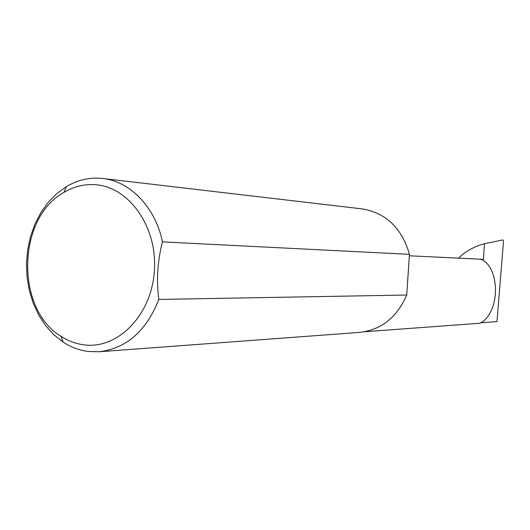 <?xml version="1.0" encoding="UTF-8"?>
<svg xmlns="http://www.w3.org/2000/svg" width="530" height="530" viewBox="0 0 530 530"><rect width="100%" height="100%" fill="white"/><g stroke="black" fill="none" stroke-linecap="round" stroke-linejoin="round"><path stroke-width="0.79" d="M458.635 258.15L462.299 254.685C468.984 249.491 476.377 245.827 484.493 243.694L483.413 259.342L478.988 259.13C484.102 258.852 494.642 267.1 495.53 289.069C495.649 311.633 483.565 324.294 477.437 323.419L364.686 331.747M84.058 344.864C117.865 349.542 151.871 314.846 154.409 270.439C157.463 226.071 128.068 185.719 93.916 184.619C83.422 184.195 73.465 186.759 64.044 192.324C17.073 217.764 15.131 308.851 60.977 336.265C68.178 340.962 75.876 343.824 84.058 344.864M158.828 299.43C146.306 331.098 126.372 348.535 99.017 351.754L88.119 351.476C79.255 350.33 70.927 347.21 63.136 342.115L53.835 334.748L45.626 325.652L38.71 315.058L33.238 303.253L29.329 290.513L27.063 277.163L26.5 263.529L27.646 249.928L30.475 236.685L34.92 224.13L40.896 212.563L48.257 202.274L56.842 193.536L66.449 186.573C76.638 180.531 87.424 177.722 98.799 178.153L102.714 178.471C130.188 181.267 155.416 207.303 162.445 241.885C157.496 261.098 156.29 280.277 158.828 299.43L406.722 295.031C396.983 317.457 381.255 329.918 359.519 332.403L99.017 351.754M483.413 259.342L409.365 255.785M484.493 243.694L503.01 239.904L503.487 241.574L496.961 321.597L480.266 322.816M162.445 241.885L409.465 254.334C401.859 228.099 386.085 212.954 362.149 208.893L102.714 178.471M406.722 295.031L409.465 254.334M60.977 336.265L63.136 342.115M64.044 192.324L66.449 186.573"/></g></svg>
